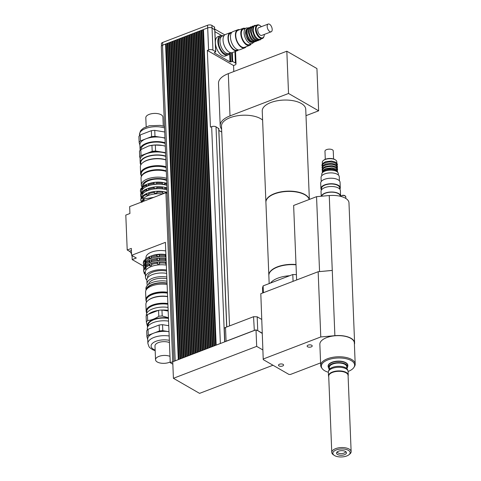 <?xml version="1.0" encoding="UTF-8"?>
<svg xmlns="http://www.w3.org/2000/svg" width="481" height="481" viewBox="0 0 481 481"><rect width="100%" height="100%" fill="white"/><g stroke="black" fill="none" stroke-linecap="round" stroke-linejoin="round"><path stroke-width="0.72" d="M263.39 292.719L263.113 285.894L262.524 287.927L262.728 292.971M296.41 274.633L292.797 274.519L263.113 285.894M292.797 274.519L293.067 281.343M279.497 364.237A2.549 1.178 -2.3 0 1 282.149 364.027A2.549 1.178 -2.3 0 1 283.586 365.019A2.549 1.178 -2.3 0 1 281.084 366.3A2.549 1.178 -2.3 0 1 278.493 365.223A2.549 1.178 -2.3 0 1 279.497 364.237M308.129 345.136A2.549 1.178 -2.3 0 1 310.78 344.931A2.549 1.178 -2.3 0 1 312.217 345.923A2.549 1.178 -2.3 0 1 309.716 347.198A2.549 1.178 -2.3 0 1 307.125 346.128A2.549 1.178 -2.3 0 1 308.129 345.136M345.58 451.521A4.149 1.912 -2.3 0 1 341.516 453.595A4.149 1.912 -2.3 0 1 337.295 451.851M338.48 451.22A4.978 2.297 177.7 0 0 336.718 452.459A4.978 2.297 177.7 0 0 341.582 455.254A4.978 2.297 177.7 0 0 346.206 452.074A4.978 2.297 177.7 0 0 338.48 451.22M336.255 449.939A8.658 3.998 -2.3 0 1 347.222 449.783A8.658 3.998 -2.3 0 1 348.959 454.737A8.658 3.998 -2.3 0 1 334.193 455.333A8.658 3.998 -2.3 0 1 336.255 449.939M348.959 454.737L349.813 454.034A9.692 4.473 177.7 0 0 351.136 451.647A9.692 4.473 177.7 0 0 345.677 447.877A9.692 4.473 177.7 0 0 335.588 448.659A9.692 4.473 177.7 0 0 331.77 452.429A9.692 4.473 177.7 0 0 333.279 454.695L334.193 455.333M331.77 452.429L328.709 376.178A9.692 4.473 -2.3 0 1 332.527 372.408A9.692 4.473 -2.3 0 1 342.61 371.627A9.692 4.473 -2.3 0 1 348.076 375.396L351.136 451.647M328.727 376.629A9.74 4.497 -2.3 0 1 332.497 372.39A9.74 4.497 -2.3 0 1 343.067 371.693A9.74 4.497 -2.3 0 1 348.094 375.847M348.1 375.944L348.1 375.938A9.873 4.557 177.7 0 0 348.1 375.938A9.873 4.557 177.7 0 0 348.244 375.072A9.873 4.557 177.7 0 0 342.676 371.224A9.873 4.557 177.7 0 0 332.407 372.023A9.873 4.557 177.7 0 0 328.511 375.859A9.873 4.557 177.7 0 0 328.727 376.719A9.873 4.557 177.7 0 0 328.727 376.725L328.727 376.719M328.511 375.859L328.367 372.234A9.873 4.557 -2.3 0 1 328.439 371.597A9.873 4.557 -2.3 0 1 332.257 368.398A9.873 4.557 -2.3 0 1 347.973 370.809A9.873 4.557 -2.3 0 1 348.1 371.44L348.244 375.072M347.973 370.809L347.601 369.739A9.542 4.407 177.7 0 0 332.419 367.412A9.542 4.407 177.7 0 0 328.727 370.502L328.439 371.597M329.419 369.288L329.341 367.412A8.706 4.022 -2.3 0 1 332.774 364.027A8.706 4.022 -2.3 0 1 341.835 363.317A8.706 4.022 -2.3 0 1 346.741 366.708L346.819 368.584M329.413 369.21A9.542 4.407 -2.3 0 1 328.625 368.055A9.542 4.407 -2.3 0 1 332.269 363.732A9.542 4.407 -2.3 0 1 342.785 363.089A9.542 4.407 -2.3 0 1 347.504 367.298A9.542 4.407 -2.3 0 1 346.813 368.506M347.504 367.298L347.793 366.203A9.873 4.557 177.7 0 0 347.859 365.56A9.873 4.557 177.7 0 0 342.298 361.718A9.873 4.557 177.7 0 0 332.022 362.518A9.873 4.557 177.7 0 0 328.132 366.354A9.873 4.557 177.7 0 0 328.252 366.985L328.625 368.055M328.132 366.215A9.873 4.557 -2.3 0 1 328.12 366.077A9.873 4.557 -2.3 0 1 332.01 362.241A9.873 4.557 -2.3 0 1 342.286 361.441A9.873 4.557 -2.3 0 1 347.853 365.283A9.873 4.557 -2.3 0 1 347.853 365.422M289.616 275.739A21.765 10.053 177.7 0 0 270.502 283.062M296.013 264.79A21.765 10.053 177.7 0 0 268.849 275.577L269.174 283.574M260.81 293.705L263.233 359.614L260.81 293.705L318.157 271.723L330.375 270.617A17.623 8.135 177.7 0 1 332.257 270.4L329.244 195.526L316.552 196.675L293.632 205.465L296.627 279.978M319.396 271.615L332.257 270.4M319.558 271.549L316.552 196.675M263.432 358.934L320.779 336.953L334.884 335.672A17.52 8.087 -2.3 0 1 354.605 342.929L348.978 202.832A17.52 8.087 177.7 0 0 329.263 195.575L329.251 195.575M328.367 372.27A16.661 7.69 -2.3 0 1 322.204 368.632A16.661 7.69 -2.3 0 1 327.904 359.872A16.661 7.69 -2.3 0 1 347.438 359.048A16.661 7.69 -2.3 0 1 353.956 367.352A16.661 7.69 -2.3 0 1 348.1 371.476M353.956 367.352L354.491 366.498A17.256 7.967 177.7 0 0 355.194 364.069A17.256 7.967 177.7 0 0 345.466 357.347A17.256 7.967 177.7 0 0 327.507 358.748A17.256 7.967 177.7 0 0 320.707 365.458A17.256 7.967 177.7 0 0 321.597 367.815L322.204 368.632M320.707 365.458L319.853 344.324A17.256 7.967 -2.3 0 1 326.659 337.62A17.256 7.967 -2.3 0 1 344.618 336.219A17.256 7.967 -2.3 0 1 354.347 342.941L355.194 364.069M320.599 362.896L290.404 374.471L288.949 374.428L263.233 359.614M318.157 271.723L320.779 336.953M354.605 342.929A17.52 8.087 -2.3 0 1 354.401 344.324M268.849 275.439A21.765 10.053 -2.3 0 1 268.837 275.3A21.765 10.053 -2.3 0 1 277.417 266.841A21.765 10.053 -2.3 0 1 296.001 264.52M268.837 275.3L265.909 202.357A21.765 10.053 -2.3 0 1 274.489 193.897A21.765 10.053 -2.3 0 1 309.223 199.483M309.361 199.435L305.742 109.247A21.765 10.053 177.7 0 0 301.304 103.487A21.765 10.053 177.7 0 0 276.852 100.848A21.765 10.053 177.7 0 0 262.241 110.997L265.897 202.086A21.765 10.053 177.7 0 0 265.909 202.224M309.283 199.465A21.765 10.053 177.7 0 0 304.96 194.577A21.765 10.053 177.7 0 0 280.507 191.937A21.765 10.053 177.7 0 0 265.897 202.086M306 115.662L318.638 110.816L288.534 93.476L230.008 115.909A24.88 11.49 177.7 0 0 220.202 125.577A24.88 11.49 177.7 0 0 221.615 129.148M262.602 120.076A21.765 10.053 177.7 0 0 237.945 115.687A21.765 10.053 177.7 0 0 221.494 126.148L229.521 325.92M288.534 93.476L286.832 51.214L228.307 73.647A24.88 11.49 177.7 0 0 218.506 83.321L220.202 125.577M318.638 110.816L316.937 68.561L286.832 51.214M261.616 319.378L257.185 316.817L253.553 316.708L225.523 327.453A3.108 1.437 177.7 0 0 224.296 328.661L224.825 341.799M262.175 333.153L257.738 330.597L257.185 316.817M254.106 330.489L226.076 341.233A3.108 1.437 177.7 0 0 225.397 341.582L254.323 330.495L253.553 316.708M257.738 330.597L262.181 333.399M254.323 330.495L256.012 329.846L257.299 330.585M272.98 365.229L199.567 393.368L173.413 378.3L172.745 361.766L225.397 341.582M173.413 378.3L256.68 346.38L262.848 349.934M256.012 329.846L256.68 346.38M172.745 361.766L170.244 362.692L172.847 364.195M178.271 359.644L165.566 44.06L166.312 43.867M174.771 360.984A3.108 1.437 -2.3 0 1 175.192 360.798L178.241 359.626M179.96 359L167.256 43.41L168.001 43.218M167.256 43.41L166.306 43.777L178.98 359.343L179.93 358.982M181.65 358.351L168.945 42.767L169.691 42.568M168.945 42.767L167.995 43.128L180.67 358.694L181.62 358.333M183.339 357.702L170.635 42.118L171.38 41.919M170.635 42.118L169.685 42.478L182.365 358.05L183.309 357.684M185.035 357.052L172.324 41.468L173.07 41.276M172.324 41.468L171.38 41.835L184.055 357.401L184.999 357.034M186.724 356.409L174.014 40.819L174.759 40.626M174.014 40.819L173.07 41.186L185.744 356.752L186.688 356.391M188.414 355.76L175.703 40.176L176.449 39.977M175.703 40.176L174.759 40.536L187.434 356.102L188.378 355.742M190.103 355.11L177.399 39.526L178.144 39.328M177.399 39.526L176.449 39.887L189.123 355.459L190.073 355.092M191.793 354.461L179.088 38.877L179.834 38.684M179.088 38.877L178.138 39.244L190.813 354.81L191.763 354.443M193.482 353.818L180.778 38.227L181.523 38.035M180.778 38.227L179.828 38.594L192.502 354.16L193.452 353.8M195.172 353.168L182.467 37.584L183.213 37.386M182.467 37.584L181.517 37.945L194.192 353.511L195.142 353.15M196.861 352.519L184.157 36.935L184.902 36.736M184.157 36.935L183.207 37.296L195.881 352.868L196.831 352.501M198.551 351.87L185.846 36.285L186.592 36.093M185.846 36.285L184.896 36.652L197.571 352.218L198.521 351.851M200.24 351.226L187.536 35.636L188.281 35.444M187.536 35.636L186.586 36.003L199.26 351.569L200.21 351.208M201.93 350.577L189.225 34.993L189.971 34.794M189.225 34.993L188.281 35.353L200.956 350.92L201.9 350.559M203.625 349.927L190.915 34.343L191.66 34.145M190.915 34.343L189.971 34.704L202.645 350.276L203.589 349.909M205.315 349.278L192.604 33.694L193.35 33.502M192.604 33.694L191.66 34.061L204.335 349.627L205.279 349.26M207.004 348.635L194.3 33.045L195.045 32.852M194.3 33.045L193.35 33.411L206.024 348.978L206.974 348.617M208.694 347.985L195.989 32.401L196.735 32.203M195.989 32.401L195.039 32.762L207.714 348.328L208.664 347.967M210.383 347.336L197.679 31.752L198.425 31.554M197.679 31.752L196.729 32.113L209.403 347.685L210.353 347.318M212.073 346.687L199.368 31.103L200.114 30.91M199.368 31.103L198.419 31.469L211.093 347.035L212.043 346.669M213.762 346.043L201.058 30.453L201.804 30.261M201.058 30.453L200.108 30.82L212.782 346.386L213.732 346.025M215.452 345.394L202.748 29.81L203.06 29.99L215.722 345.292M202.748 29.81L201.798 30.171L214.472 345.737L215.422 345.376M214.754 29.882L212.049 28.048A3.108 1.437 -2.3 0 0 207.696 27.91L203.487 29.521L216.161 345.093L220.37 343.482A3.108 1.437 -2.3 0 1 220.851 343.326M149.994 266.011L149.916 264.003L151.563 263.372L151.647 265.38L149.994 266.011L149.254 265.38L149.206 264.273A16.841 7.78 177.7 0 0 145.545 266.576L146.134 268.44L145.334 269.354L144.51 268.909A16.841 7.78 177.7 0 0 143.693 271.482A16.841 7.78 177.7 0 0 143.705 271.675L144.486 272.27L144.745 273.208L144.059 272.943L144.017 271.915M149.85 262.331L149.765 260.323L151.419 259.692L151.497 261.7L149.85 262.331L149.104 261.7L149.062 260.6A16.841 7.78 177.7 0 0 145.4 262.903L145.983 264.766L145.184 265.674L144.36 265.229A16.841 7.78 177.7 0 0 143.542 267.803A16.841 7.78 177.7 0 0 143.554 267.995L144.336 268.59M143.897 268.885L143.867 268.236M143.747 265.205L143.717 264.484M149.699 258.586L149.615 256.571L151.268 255.94L151.347 257.954L149.699 258.586L148.954 257.954L148.912 256.848A16.841 7.78 177.7 0 0 145.25 259.151L145.833 261.015L145.034 261.923L144.21 261.484A16.841 7.78 177.7 0 0 143.392 264.051A16.841 7.78 177.7 0 0 143.404 264.249L144.186 264.845M145.334 269.354L145.563 266.967M145.184 265.674L145.412 263.287M144.51 268.909L144.468 267.803L145.25 267.34M144.36 265.229L144.318 264.129L145.106 263.66M145.034 261.923L145.262 259.542M144.21 261.484L144.168 260.377L144.955 259.914M166.288 264.195L165.795 264.099L165.711 262.091L166.204 262.157A15.861 7.323 177.7 0 0 151.293 263.462L151.563 263.372M166.059 258.459A15.807 7.299 177.7 0 0 151.172 259.77L151.419 259.692M149.206 264.273L149.916 264.003M149.062 260.6L149.765 260.323M148.912 256.848L149.615 256.571M165.903 254.611A13.991 6.463 177.7 0 0 152.032 255.664L151.268 255.94M157.401 262.079L159.746 261.947L159.542 263.907L157.485 264.093L157.401 262.079L156.968 262.199A16.841 7.78 177.7 0 0 151.437 263.426M159.542 263.907L159.458 261.892M157.257 258.399L159.596 258.273L159.391 260.227L157.335 260.413L157.257 258.399L156.824 258.519A16.841 7.78 177.7 0 0 151.287 259.746M159.391 260.227L159.313 258.213M157.485 264.093L156.968 262.199M157.335 260.413L156.824 258.519M159.241 256.481L157.185 256.662L156.716 255.874L156.674 254.774L159.445 254.521L159.241 256.481L159.163 254.467M157.185 256.662L157.107 254.653M166.137 260.522L165.644 260.419L165.566 258.411L166.059 258.477M165.795 264.099L165.711 262.091M165.644 260.419L165.566 258.411M165.987 256.77L165.494 256.674L165.374 254.708L165.909 254.726M165.494 256.674L165.416 254.659M165.416 255.808A16.841 7.78 177.7 0 0 159.488 255.627M165.374 254.708A16.841 7.78 177.7 0 0 159.445 254.521M156.716 255.874A16.841 7.78 177.7 0 0 151.178 257.101M156.674 254.774A16.841 7.78 177.7 0 0 151.136 255.994M148.954 257.954A16.841 7.78 177.7 0 0 145.292 260.257M144.168 260.377A16.841 7.78 177.7 0 0 143.35 262.951L143.392 264.051M165.999 257.082A15.807 7.299 177.7 0 0 144.498 264.021M165.566 259.56A16.841 7.78 177.7 0 0 159.644 259.373M165.524 258.453A16.841 7.78 177.7 0 0 159.596 258.273M156.866 259.626A16.841 7.78 177.7 0 0 151.329 260.846M149.104 261.7A16.841 7.78 177.7 0 0 145.442 264.003M144.318 264.129A16.841 7.78 177.7 0 0 143.5 266.696L143.542 267.803M166.149 260.762A15.861 7.323 177.7 0 0 144.589 267.731M165.717 263.239A16.841 7.78 177.7 0 0 159.788 263.053M165.674 262.133A16.841 7.78 177.7 0 0 159.746 261.947M157.016 263.305A16.841 7.78 177.7 0 0 151.479 264.526M149.254 265.38A16.841 7.78 177.7 0 0 145.593 267.683M144.059 272.943A16.841 7.78 177.7 0 0 145.376 274.681M144.468 267.803A16.841 7.78 177.7 0 0 143.651 270.376L143.693 271.482M166.324 265.115A15.29 7.059 177.7 0 0 145.286 272.45L145.484 277.321A15.29 7.059 177.7 0 0 146.867 280.086M146.026 258.507L145.983 257.569A13.991 6.463 -2.3 0 1 165.753 250.938M166.522 269.979A15.29 7.059 177.7 0 0 145.484 277.321M166.564 271.037A13.215 6.103 177.7 0 0 147.553 277.236L147.577 277.838M153.884 197.324L144.023 198.972L142.647 201.629M144.108 201.07L144.023 198.972M131.56 254.1A4.149 2.171 69 0 0 129.407 251.256L127.206 249.994L131.331 248.412L131.608 255.303L136.309 258.014L132.191 259.59L132.059 256.379A4.149 2.171 69 0 0 131.962 255.507M172.715 361.748L165.927 192.707L129.654 206.614L129.93 213.504L125.806 215.085L127.206 249.994M170.244 362.692L165.41 242.346L131.608 255.303M132.191 259.59L143.524 266.119M165.927 192.707L167.196 193.44M219.967 41.558A9.331 4.888 -111 0 1 222.276 36.105A9.331 4.888 69 0 0 221.05 46.561A9.331 4.888 69 0 0 228.956 53.523A9.331 4.888 -111 0 1 223.208 50.517A9.331 4.888 -111 0 1 219.967 41.558M230.964 52.754L227.471 54.094A9.331 4.888 -111 0 1 221.723 51.088A9.331 4.888 -111 0 1 218.488 42.13A9.331 4.888 -111 0 1 220.791 36.67L224.29 35.329M229.677 53.247A10.366 5.429 -111 0 1 227.838 55.062A10.366 5.429 -111 0 1 221.452 51.72A10.366 5.429 -111 0 1 217.857 41.769A10.366 5.429 -111 0 1 220.418 35.702A10.366 5.429 -111 0 1 223.004 35.822M227.838 55.062L225.367 56.006A10.366 5.429 -111 0 1 218.981 52.669A10.366 5.429 -111 0 1 215.386 42.719A10.366 5.429 -111 0 1 217.947 36.652L220.418 35.702M165.662 44.114L166.318 44.072M165.879 44.24L178.541 359.541M167.352 43.464L168.007 43.422M167.568 43.591L180.231 358.892M169.041 42.821L169.697 42.779M169.258 42.947L181.92 358.249M170.731 42.172L171.392 42.13M170.947 42.298L183.616 357.599M172.42 41.522L173.082 41.48M172.637 41.649L185.305 356.95M174.11 40.873L174.771 40.831M174.332 40.999L186.995 356.301M175.799 40.23L176.461 40.188M176.022 40.356L188.684 355.657M177.489 39.58L178.15 39.538M177.711 39.707L190.374 355.008M179.179 38.931L179.84 38.889M179.401 39.057L192.063 354.359M180.868 38.282L181.529 38.239M181.09 38.408L193.753 353.709M182.558 37.638L183.219 37.596M182.78 37.765L195.442 353.066M184.253 36.989L184.908 36.947M184.47 37.115L197.132 352.417M185.943 36.34L186.598 36.297M186.159 36.466L198.821 351.767M187.632 35.69L188.293 35.648M187.849 35.816L200.517 351.118M189.322 35.047L189.983 35.005M189.538 35.173L202.206 350.475M191.011 34.398L191.672 34.355M191.228 34.524L203.896 349.825M192.701 33.748L193.362 33.706M192.923 33.874L205.585 349.176M194.39 33.099L195.052 33.057M194.613 33.225L207.275 348.527M196.08 32.455L196.741 32.413M196.302 32.582L208.964 347.883M197.769 31.806L198.431 31.764M197.992 31.932L210.654 347.234M199.459 31.157L200.12 31.115M199.681 31.283L212.343 346.585M201.154 30.507L201.81 30.465M201.371 30.634L214.033 345.935M173.936 361.309L161.291 46.441A3.108 1.437 -2.3 0 1 162.518 45.232L165.566 44.06M203.06 29.99L203.499 29.822M202.844 29.864L203.493 29.612M214.929 31.686L221.573 35.51M218.723 128.643L216.017 126.804A3.108 1.437 177.7 0 0 211.658 126.671L210.425 127.146L207.341 50.433L208.58 49.958A3.108 1.437 -2.3 0 1 212.933 50.096L215.735 51.786L214.195 52.802L230.002 61.905L232.69 61.478L235.389 63.035A3.108 1.437 -2.3 0 1 236.021 63.859A3.108 1.437 -2.3 0 1 234.794 65.067L233.562 65.536L233.802 71.543M233.562 65.536L207.341 50.433M221.735 132.077L218.897 130.441M214.46 27.14L211.911 25.391A3.108 1.437 177.7 0 0 207.551 25.259L162.62 42.478A3.108 1.437 177.7 0 0 161.4 43.687L161.484 45.905M224.783 34.866L214.634 29.022M167.869 303.541A15.963 7.371 177.7 0 0 146.17 311.249L145.893 304.359A15.963 7.371 -2.3 0 1 148.07 300.427A15.963 7.371 -2.3 0 1 167.592 296.651M148.07 300.427L148.503 300.078A15.446 7.131 -2.3 0 1 167.58 296.452M146.17 311.249A15.963 7.371 177.7 0 0 146.765 313.089M146.771 313.221L146.705 311.682A15.446 7.131 -2.3 0 1 167.899 304.263M170.214 361.946A8.55 3.95 -2.3 0 1 157.281 361.995A8.55 3.95 -2.3 0 1 155.537 359.728A8.55 3.95 -2.3 0 1 160.648 355.88A8.55 3.95 -2.3 0 1 169.985 356.349M155.537 359.728L154.984 345.953A8.55 3.95 -2.3 0 1 160.095 342.099A8.55 3.95 -2.3 0 1 169.432 342.568M148.028 329.275L159.163 325.006L159.403 330.982L148.268 335.245L148.028 329.275A17.051 7.87 -2.3 0 0 146.705 330.778L146.945 336.748L147.721 339.544M169.174 335.997A15.548 7.179 177.7 0 0 147.877 343.476L147.709 339.159A15.548 7.179 -2.3 0 1 153.836 333.111A15.548 7.179 -2.3 0 1 168.999 331.68L162.794 330.669L162.554 324.699L168.759 325.703M147.439 314.574L158.574 310.311L158.814 316.282C155.141 318.735 151.431 320.16 147.679 320.55L147.439 314.574A17.051 7.87 -2.3 0 0 146.116 316.077L146.356 322.048L147.583 327.038M168.44 317.749L162.205 315.975L161.965 310.005L168.17 311.009M158.574 310.311A17.051 7.87 -2.3 0 1 161.965 310.005M162.205 315.975A17.051 7.87 177.7 0 0 158.814 316.282M147.679 320.55A17.051 7.87 177.7 0 0 146.356 322.048M147.336 329.954L147.282 328.595A15.548 7.179 -2.3 0 1 168.572 321.116M159.163 325.006A17.051 7.87 -2.3 0 1 162.554 324.699M159.403 330.982A17.051 7.87 -2.3 0 1 162.794 330.669M146.945 336.748A17.051 7.87 -2.3 0 1 148.268 335.245M147.763 326.665A15.254 7.047 -2.3 0 1 159.253 317.995A15.254 7.047 -2.3 0 1 168.452 318.043M148.214 325.974L148.19 325.336A14.514 6.698 -2.3 0 1 168.464 318.422M148.605 314.129A15.963 7.371 -2.3 0 1 158.339 310.401M162.175 310.035A15.963 7.371 -2.3 0 1 168.14 310.341M146.35 315.74L146.326 315.103A15.963 7.371 -2.3 0 1 168.025 307.401M146.338 302.471L146.26 300.571A15.446 7.131 -2.3 0 1 148.37 296.771A15.446 7.131 -2.3 0 1 167.448 293.145M148.545 296.627A15.031 6.938 -2.3 0 1 148.713 296.488A15.031 6.938 -2.3 0 1 167.442 292.989M146.404 299.453A15.338 7.083 -2.3 0 1 167.436 292.833M146.29 301.268A15.753 7.275 -2.3 0 1 145.923 299.843A15.753 7.275 -2.3 0 1 167.412 292.256M145.923 299.843L145.605 292.039A15.753 7.275 -2.3 0 1 167.099 284.445M146.675 289.231A14.773 6.818 -2.3 0 1 167.051 283.285M166.967 281.187A15.29 7.059 -2.3 0 0 145.935 288.528L146.002 290.265A15.29 7.059 -2.3 0 1 167.045 283.026M148.629 284.301A12.44 5.742 -2.3 0 1 166.871 278.794M147.487 285.239A14.015 6.475 -2.3 0 1 147.012 283.7A14.015 6.475 -2.3 0 1 166.805 277.056M147.012 283.7L146.861 280.026A14.015 6.475 -2.3 0 1 166.654 273.382M321.687 196.212A9.331 4.305 -2.3 0 1 331.463 192.172A9.331 4.305 -2.3 0 1 340.253 196.116L340.259 196.254M321.32 196.248A9.692 4.473 -2.3 0 1 331.235 192.003A9.692 4.473 -2.3 0 1 340.596 195.917L340.392 190.59A9.692 4.473 -2.3 0 0 330.531 186.508A9.692 4.473 -2.3 0 0 321.025 191.366L321.224 196.254M321.542 189.827L321.488 188.588A9.115 4.209 -2.3 0 1 330.429 184.019A9.115 4.209 -2.3 0 1 339.706 187.855L339.754 189.093M321.44 189.971A9.692 4.473 -2.3 0 1 320.917 188.612A9.692 4.473 -2.3 0 1 330.417 183.754A9.692 4.473 -2.3 0 1 340.283 187.837A9.692 4.473 -2.3 0 1 339.869 189.231M320.917 188.612L320.695 183.099A9.692 4.473 -2.3 0 1 330.194 178.241A9.692 4.473 -2.3 0 1 340.061 182.323L340.283 187.837M321.206 181.559L321.043 177.471A9.115 4.209 -2.3 0 1 329.984 172.901A9.115 4.209 -2.3 0 1 339.261 176.737L339.424 180.826M322.354 163.756L322.294 162.331A7.257 3.349 -2.3 0 1 323.286 160.546A7.257 3.349 -2.3 0 1 335.666 160.047A7.257 3.349 -2.3 0 1 336.796 161.748L336.856 163.173M335.666 160.047L335.209 159.734A6.74 3.108 177.7 0 0 323.713 160.191L323.286 160.546M321.795 175.691L321.741 174.314A8.291 3.83 -2.3 0 1 322.871 172.276A8.291 3.83 -2.3 0 1 337.019 171.705A8.291 3.83 -2.3 0 1 338.311 173.653L338.365 175.024M322.871 172.276L323.731 171.573A7.257 3.349 -2.3 0 1 336.111 171.074L337.019 171.705M322.709 172.42A7.257 3.349 -2.3 0 1 329.822 168.891A7.257 3.349 -2.3 0 1 337.199 171.837M322.631 170.641L322.613 170.232A7.257 3.349 -2.3 0 1 329.732 166.594A7.257 3.349 -2.3 0 1 337.115 169.649L337.133 170.064M322.541 168.344L322.523 167.935A7.257 3.349 -2.3 0 1 329.635 164.298A7.257 3.349 -2.3 0 1 337.025 167.352L337.037 167.767M322.444 166.053L322.432 165.638A7.257 3.349 -2.3 0 1 329.545 162.001A7.257 3.349 -2.3 0 1 336.928 165.055L336.947 165.47M325.288 159.295L324.964 151.226A4.149 1.912 -2.3 0 1 329.028 149.146A4.149 1.912 -2.3 0 1 333.249 150.896L333.573 158.964M166.125 166.823A15.963 7.371 177.7 0 0 149.308 166.709A15.963 7.371 177.7 0 0 140.644 173.683A15.963 7.371 177.7 0 0 141.24 175.523M166.155 167.592A15.446 7.131 177.7 0 0 149.741 167.328A15.446 7.131 177.7 0 0 141.18 174.122L141.288 176.725M140.644 173.683L140.368 166.793A15.963 7.371 -2.3 0 1 142.544 162.867A15.963 7.371 -2.3 0 1 165.849 159.932M165.843 159.782A15.446 7.131 177.7 0 0 142.977 162.512L142.544 162.867M163.269 126.058L162.903 117.027A8.55 3.95 177.7 0 0 161.159 114.761A8.55 3.95 177.7 0 0 151.557 113.726A8.55 3.95 177.7 0 0 145.815 117.713L146.176 126.743M156.95 192.947L157.059 191.312L156.95 192.947L154.377 193.176L153.986 191.588A16.841 7.78 177.7 0 0 150.084 192.358A16.841 7.78 177.7 0 0 148.725 192.749L149.002 194.366L146.939 195.154L146.296 194.619L146.26 193.699A16.841 7.78 177.7 0 0 142.785 195.881L142.821 196.801L143.386 197.39L142.382 198.527L141.618 198.166A16.841 7.78 177.7 0 0 140.849 200.667A16.841 7.78 177.7 0 0 140.855 200.787L141.6 201.214L141.931 202.393M156.764 188.426L156.878 186.796L156.764 188.426L154.197 188.66L153.8 187.073A16.841 7.78 177.7 0 0 149.898 187.837A16.841 7.78 177.7 0 0 148.545 188.233L148.821 189.845L146.759 190.638L146.116 190.097L146.074 189.177A16.841 7.78 177.7 0 0 142.598 191.366L142.635 192.286L143.206 192.875L142.202 194.011L141.438 193.645A16.841 7.78 177.7 0 0 140.668 196.146A16.841 7.78 177.7 0 0 140.674 196.272L141.57 197.264M141.246 202.17L141.21 201.28L141.865 200.727M141.751 197.871L141.065 197.685L141.029 196.765L141.679 196.212M141.564 193.356L140.885 193.164L140.849 192.244L141.498 191.697M156.584 183.91L156.698 182.275L156.584 183.91L154.016 184.145L153.619 182.552A16.841 7.78 177.7 0 0 149.717 183.321A16.841 7.78 177.7 0 0 148.364 183.718L148.641 185.329L146.579 186.117L145.929 185.582L145.893 184.662A16.841 7.78 177.7 0 0 142.418 186.85L142.454 187.764L143.019 188.354L142.021 189.49L141.258 189.129A16.841 7.78 177.7 0 0 140.482 191.63A16.841 7.78 177.7 0 0 140.494 191.757L141.39 192.743M142.382 198.527L142.316 196.867L142.797 196.29M142.202 194.011L142.135 192.346L142.616 191.775M141.618 198.166L141.582 197.246L142.316 196.867M141.438 193.645L141.402 192.725L142.135 192.346M142.021 189.49L141.955 187.83L142.436 187.259M141.258 189.129L141.222 188.209L141.955 187.83M146.939 195.154L146.873 193.494L148.936 192.701M146.759 190.638L146.693 188.979L148.755 188.185M146.26 193.699L146.873 193.494M146.074 189.177L146.693 188.979M146.579 186.117L146.513 184.457L148.575 183.67M145.893 184.662L146.513 184.457M154.377 193.176L154.311 191.516L156.878 191.282M154.197 188.66L154.13 187.001L156.698 186.766M153.986 191.588L154.311 191.516M153.8 187.073L154.13 187.001M154.016 184.145L153.95 182.479L156.517 182.251M153.619 182.552L153.95 182.479M164.159 193.386L162.704 193.121L162.638 191.462L165.548 191.949L165.584 192.839M165.073 193.037L165.025 191.853M164.911 188.997L162.524 188.606L162.458 186.947L165.368 187.434L164.911 188.997L164.845 187.331M162.344 184.091L162.277 182.425L165.187 182.918L164.73 184.476L162.344 184.091M164.73 184.476L164.664 182.816M166.823 184.229A16.841 7.78 177.7 0 0 165.224 183.832M166.787 183.315A16.841 7.78 177.7 0 0 165.187 182.918M162.362 183.369A16.841 7.78 177.7 0 0 156.734 183.195M162.325 182.449A16.841 7.78 177.7 0 0 156.698 182.275M153.655 183.471A16.841 7.78 177.7 0 0 148.401 184.632M145.929 185.582A16.841 7.78 177.7 0 0 142.454 187.764M141.222 188.209A16.841 7.78 177.7 0 0 140.446 190.71A16.841 7.78 177.7 0 0 140.458 190.837M163.943 182.678L163.257 182.552A14.514 6.698 177.7 0 0 150.715 183.057L149.717 183.321M167.003 188.75A16.841 7.78 177.7 0 0 165.404 188.354M166.967 187.83A16.841 7.78 177.7 0 0 165.368 187.434M162.542 187.891A16.841 7.78 177.7 0 0 156.914 187.71M162.506 186.971A16.841 7.78 177.7 0 0 156.878 186.796M153.836 187.993A16.841 7.78 177.7 0 0 148.581 189.153M146.116 190.097A16.841 7.78 177.7 0 0 142.635 192.286M141.402 192.725A16.841 7.78 177.7 0 0 140.632 195.232A16.841 7.78 177.7 0 0 140.638 195.352M164.063 187.181A15.807 7.299 177.7 0 0 164.003 187.175A15.807 7.299 177.7 0 0 150.343 187.722L149.898 187.837M167.19 193.266A16.841 7.78 177.7 0 0 166.642 193.121M167.147 192.346A16.841 7.78 177.7 0 0 165.548 191.949M162.728 192.406A16.841 7.78 177.7 0 0 157.101 192.232M162.686 191.486A16.841 7.78 177.7 0 0 157.059 191.312M154.022 192.508A16.841 7.78 177.7 0 0 148.767 193.669M146.296 194.619A16.841 7.78 177.7 0 0 142.821 196.801M141.582 197.246A16.841 7.78 177.7 0 0 140.813 199.747A16.841 7.78 177.7 0 0 140.819 199.868M164.243 191.703A15.807 7.299 177.7 0 0 164.189 191.691A15.807 7.299 177.7 0 0 150.523 192.238L150.084 192.358M166.871 185.359A15.807 7.299 177.7 0 0 150.174 185.203A15.807 7.299 177.7 0 0 141.54 192.117L141.564 192.64M167.051 189.875A15.807 7.299 177.7 0 0 150.355 189.718A15.807 7.299 177.7 0 0 141.721 196.639L141.745 197.162M162.686 193.951A15.29 7.059 177.7 0 0 142.436 201.401L142.448 201.707M166.588 178.337A15.753 7.275 177.7 0 0 149.928 178.162A15.753 7.275 177.7 0 0 141.312 185.065A15.753 7.275 177.7 0 0 142.286 187.428M142.52 186.754A14.719 6.794 -2.3 0 1 150.018 179.611A14.719 6.794 -2.3 0 1 166.648 179.882M166.312 171.446A15.753 7.275 177.7 0 0 143.182 174.296A15.753 7.275 177.7 0 0 141.035 178.174L141.312 185.065M166.679 180.537A13.684 6.319 177.7 0 0 151.689 179.714A13.684 6.319 177.7 0 0 143.416 185.9L143.422 186.051M164.965 137.951L154.99 136.333L154.75 130.363L164.724 131.98M151.359 130.67L151.599 136.64L140.464 140.909L140.224 134.939L151.359 130.67A17.051 7.87 177.7 0 1 154.75 130.363M140.224 134.939A17.051 7.87 177.7 0 0 138.901 136.436L139.141 142.406L139.917 145.208M165.554 152.651L155.579 151.034L155.339 145.058L162.217 145.412L165.296 146.146M151.948 145.37L152.188 151.341L141.053 155.61L140.813 149.633L148.665 145.983L151.948 145.37A17.051 7.87 -2.3 0 1 155.339 145.058M140.813 149.633A17.051 7.87 -2.3 0 0 139.49 151.136L139.73 157.107L140.23 158.898M155.579 151.034A17.051 7.87 177.7 0 0 152.188 151.341M141.053 155.61A17.051 7.87 177.7 0 0 139.73 157.107M165.566 152.982A15.446 7.131 177.7 0 0 142.701 155.712L142.274 156.066A15.963 7.371 177.7 0 0 140.097 159.993L140.211 162.933A15.963 7.371 177.7 0 0 140.807 164.773M165.163 142.815A15.548 7.179 177.7 0 0 148.665 142.586A15.548 7.179 177.7 0 0 140.085 149.411A15.548 7.179 177.7 0 0 140.218 150.21M164.977 138.221A15.548 7.179 177.7 0 0 161.442 137.38A15.548 7.179 177.7 0 0 146.032 138.775A15.548 7.179 177.7 0 0 139.899 144.817L140.085 149.411M140.464 140.909A17.051 7.87 177.7 0 0 139.141 142.406M154.99 136.333A17.051 7.87 177.7 0 0 151.599 136.64M162.151 145.406A15.254 7.047 177.7 0 0 162.091 145.394A15.254 7.047 177.7 0 0 148.906 145.923A15.254 7.047 177.7 0 0 148.779 145.953M165.187 143.446A14.514 6.698 177.7 0 0 149.513 142.899A14.514 6.698 177.7 0 0 141.119 149.369L141.125 149.435M165.572 153.138A15.963 7.371 177.7 0 0 142.274 156.066M165.692 156.078A15.963 7.371 177.7 0 0 148.876 155.964A15.963 7.371 177.7 0 0 140.211 162.933M165.704 156.379A15.446 7.131 177.7 0 0 149.29 156.121A15.446 7.131 177.7 0 0 140.735 162.915L140.813 164.911M166.288 170.899A15.446 7.131 177.7 0 0 150.902 170.388A15.446 7.131 177.7 0 0 141.438 176.383M166.306 171.326A15.338 7.083 177.7 0 0 143.524 174.014A15.338 7.083 177.7 0 0 143.356 174.158M231.746 32.443A9.692 5.075 69 0 0 230.393 32.606L225.445 34.5A9.692 5.075 69 0 0 224.17 45.364A9.692 5.075 69 0 0 232.383 52.597L237.325 50.703A9.692 5.075 69 0 0 238.444 49.916M230.393 32.606A9.692 5.075 69 0 0 229.118 43.47A9.692 5.075 69 0 0 237.325 50.703M231.457 32.81L230.597 33.141A9.115 4.774 69 0 0 229.401 43.362A9.115 4.774 69 0 0 237.121 50.162L237.981 49.832M239.628 29.678A9.692 5.075 69 0 0 237.812 29.762L232.864 31.656A9.692 5.075 69 0 0 231.589 42.52A9.692 5.075 69 0 0 239.803 49.753L244.745 47.859A9.692 5.075 69 0 0 246.152 46.699M237.812 29.762A9.692 5.075 69 0 0 236.538 40.626A9.692 5.075 69 0 0 244.745 47.859M245.196 28.427A9.115 4.774 69 0 0 243.049 28.367L238.017 30.297A9.115 4.774 69 0 0 236.82 40.518A9.115 4.774 69 0 0 244.54 47.318L249.573 45.388A9.115 4.774 69 0 0 251.13 43.915M243.049 28.367A9.115 4.774 69 0 0 241.853 38.588A9.115 4.774 69 0 0 249.573 45.388M247.829 28.03A8.291 4.347 69 0 0 246.146 28.066L243.344 29.137A8.291 4.347 69 0 0 242.256 38.438A8.291 4.347 69 0 0 249.278 44.625L252.08 43.549A8.291 4.347 69 0 0 253.355 42.442M260.365 25.806L259.962 25.517A7.257 3.8 69 0 0 257.233 24.922A7.257 3.8 69 0 0 256.277 33.057A7.257 3.8 69 0 0 262.428 38.474A7.257 3.8 69 0 0 264.057 36.201L264.171 35.726A6.74 3.529 -111 0 1 259.451 36.73A6.74 3.529 -111 0 1 256.181 28.205A6.74 3.529 -111 0 1 260.365 25.806A6.74 3.529 -111 0 1 261.357 26.671M264.322 34.416A6.74 3.529 -111 0 1 264.171 35.726M257.233 24.922L255.086 25.746A7.257 3.8 69 0 0 254.136 33.88A7.257 3.8 69 0 0 260.281 39.298L262.428 38.474M268.2 24.05L258.754 27.67A4.149 2.171 69 0 0 258.213 32.317A4.149 2.171 69 0 0 261.724 35.414L271.164 31.794A4.149 2.171 69 0 0 272.192 29.365A4.149 2.171 69 0 0 270.755 25.385A4.149 2.171 69 0 0 268.2 24.05A4.149 2.171 69 0 0 267.652 28.698A4.149 2.171 69 0 0 271.164 31.794M246.146 28.066A8.291 4.347 69 0 0 245.051 37.362A8.291 4.347 69 0 0 252.08 43.549M246.981 28.896A7.257 3.8 69 0 0 246.386 36.851A7.257 3.8 69 0 0 252.146 42.37M249.08 28.048L248.905 28.114A7.257 3.8 69 0 0 247.949 36.249A7.257 3.8 69 0 0 254.1 41.667L254.275 41.6M251.142 27.261L250.968 27.327A7.257 3.8 69 0 0 250.012 35.462A7.257 3.8 69 0 0 256.163 40.873L256.337 40.807M253.204 26.467L253.024 26.533A7.257 3.8 69 0 0 252.074 34.668A7.257 3.8 69 0 0 258.219 40.085L258.393 40.019M340.392 196.29A2.85 1.317 -2.3 0 1 343.572 195.508A2.85 1.317 -2.3 0 1 345.773 196.699L344.576 195.448L342.827 195.22L340.277 196.26M334.884 335.672L329.263 195.575M230.008 115.909L228.307 73.647M226.076 341.233L225.523 327.453M129.407 251.256L131.415 250.487M132.059 256.379L132.906 256.054M162.518 45.232L175.192 360.798M211.658 126.671L220.37 343.482M207.696 27.91L208.58 49.958M212.049 28.048L212.933 50.096M214.748 29.6L215.632 51.647M229.659 53.295L230.002 61.905M230.369 52.982L230.73 61.929M231.614 52.772L231.962 61.454M234.932 51.623L235.389 63.035M232.335 52.615L232.69 61.478M216.017 126.804L224.651 341.865M218.711 128.361L226.689 327.002M162.62 42.478L162.728 45.148M207.551 25.259L207.66 27.922M211.911 25.391L212.013 28.03M214.448 26.858L214.556 29.491M155.147 350.12A12.44 5.742 -2.3 0 1 153.361 342.622A12.44 5.742 -2.3 0 1 169.348 340.344M164.502 126.485L160.251 125.373L149.393 125.757L143.669 127.988L141.119 130.117L140.404 131.103L139.49 134.53A15.548 7.179 -2.3 0 1 148.07 127.699A15.548 7.179 -2.3 0 1 164.562 127.934M345.839 198.455L345.773 196.699M214.851 29.738L215.735 51.786M235.522 51.395L236.021 63.859M218.819 128.499L226.791 326.966M214.556 26.996L214.658 29.551M147.877 343.476L149.068 346.813L149.862 347.745L152.567 349.663L155.171 350.697M148.713 296.488L148.37 296.771M322.33 172.811L322.33 171.194L322.793 170.43L325.902 168.572L331.836 167.965L335.75 168.999L337.253 170.22L337.608 172.198M322.456 170.929L322.078 169.811L322.703 168.134L325.811 166.276L331.74 165.668L335.66 166.703L337.163 167.923L337.614 169.186L337.331 170.334M322.36 168.633L321.987 167.514L322.613 165.837L325.721 163.979L331.649 163.372L335.57 164.406L337.067 165.626L337.524 166.889L337.235 168.037M322.27 166.336L321.891 165.217L322.517 163.54L325.625 161.682L331.559 161.075L335.473 162.109L336.977 163.33L337.428 164.592L337.145 165.741M140.446 190.71L140.482 191.63M140.632 195.232L140.668 196.146M140.813 199.747L140.849 200.667M139.49 134.53L139.532 135.618M143.524 174.014L143.182 174.296M249.429 27.627L248.322 27.784L246.807 29.191L246.212 33.003L248.238 38.979L250.276 41.36L252.357 42.418L253.884 42.304L254.816 41.679M251.485 26.834L250.385 26.996L248.869 28.397L248.268 32.215L250.3 38.191L252.333 40.572L254.419 41.631L255.946 41.51L256.872 40.891M253.547 26.046L252.447 26.202L250.926 27.609L250.33 31.421L252.363 37.398L254.395 39.779L256.481 40.837L258.008 40.723L258.934 40.103M256.151 25.337L254.509 25.415L252.988 26.816L252.393 30.634L254.425 36.61L256.457 38.991L258.537 40.049L260.065 39.935L261.345 38.889"/></g></svg>
